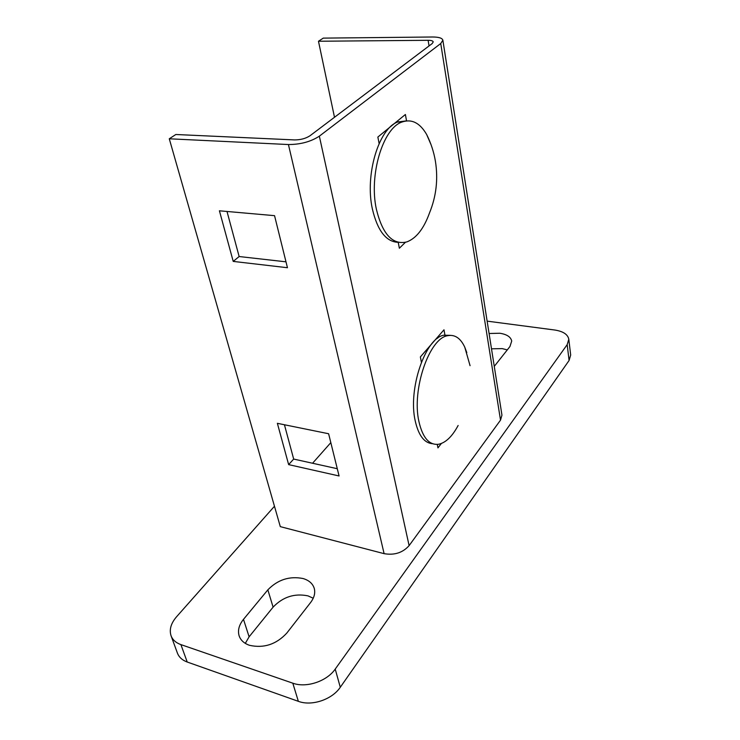 <?xml version="1.0" encoding="UTF-8"?>
<svg xmlns="http://www.w3.org/2000/svg" width="740" height="740" viewBox="0 0 740 740"><rect width="100%" height="100%" fill="white"/><g stroke="black" fill="none" stroke-linecap="round" stroke-linejoin="round"><path stroke-width="1.11" d="M387.177 130.277L386.132 130.277M406.649 120.851L397.741 121.98C378.741 128.381 364.774 175.001 372.368 208.939C377.52 230.834 386.206 241.971 398.416 242.35M376.382 209.263C382.534 234.349 392.672 245.236 406.796 241.925C416.259 238.354 423.826 228.697 429.496 212.972C436.295 196.322 438.265 179.052 435.398 161.154C433.816 151.857 430.902 142.977 426.647 134.486C419.839 122.738 411.532 118.622 401.737 122.119C382.793 128.529 368.835 175.26 376.382 209.263M431.124 144.864L426.647 134.486M450.336 335.34L443.917 335.202C425.537 337.745 407.832 388.925 415.196 420.783C418.507 435.435 424.288 443.084 432.549 443.713M466.811 352.638L464.748 347.134C460.493 338.078 454.767 334.267 447.58 335.71C429.274 338.282 411.588 389.573 418.905 421.476C422.642 437.729 429.191 445.323 438.561 444.268C445.693 442.779 452.223 436.517 458.134 425.482M398.213 242.304L399.36 248.242L405.409 242.304M441.336 443.5L437.95 447.894L437.275 444.416M421.393 362.221L420.366 356.939L443.991 329.8L444.981 335.35M318.478 41.246L428.118 40.302C431.235 40.321 432.946 40.857 433.233 41.912L432.151 43.595L309.995 135.762C305.75 138.51 300.625 139.897 294.622 139.925L175.824 134.504L169.275 138.787L280.303 526.639L384.106 553.659C394.401 555.435 402.736 552.752 409.109 545.63L500.518 420.135L501.951 415.14L442.862 40.219C442.27 38.092 438.829 37.019 432.549 37L323.269 38.119L318.478 41.246L334.499 117.272M500.518 420.135L440.735 43.531L442.862 40.219M169.275 138.787L288.433 144.541C300.542 144.504 310.846 141.71 319.347 136.16L440.735 43.531M287.453 267.723L233.22 261.405L219.419 210.798L274.549 215.664L287.453 267.723M277.371 423.317L328.615 433.742L339.077 475.968L288.637 464.618L277.371 423.317M379.121 143.532L377.863 137.048L405.391 114.497L406.538 120.861M398.055 121.989L397.824 120.703M227.004 211.464L239.14 256.53L233.22 261.405M239.14 256.53L286.001 261.831M284.438 424.76L293.678 459.068L337.283 468.716M288.637 464.618L293.678 459.068M437.645 338.236L437.47 337.292M313.233 598.235L307.97 595.866C294.511 593.138 282.893 596.903 273.097 607.142L249.112 636.807L245.301 643.375M303.086 578.532C289.525 575.887 277.787 579.651 267.852 589.845L243.488 619.352C239.029 624.912 237.568 630.388 239.113 635.78C240.63 640.248 244.089 643.421 249.5 645.308C263.81 648.49 276.242 644.429 286.769 633.126L310.578 602.554C314.195 597.754 315.434 593.082 314.296 588.531C312.817 583.666 309.079 580.336 303.086 578.532M330.817 442.64L312.567 463.249M274.466 506.252L176.518 616.818C170.959 623.311 169.127 629.601 171.042 635.697C172.596 639.832 175.88 642.801 180.902 644.605L292.818 683.187C306.305 688.209 326.904 681.299 335.22 669.08L567.182 344.637L569.088 360.473L340.28 687.275L335.22 669.08M567.182 344.637L568.801 339.262C567.83 334.406 563.14 331.326 554.732 330.012L487.133 321.132M171.042 635.697L177.387 653.004C178.951 657.176 182.234 660.182 187.22 662.023L298.35 701.326C311.743 706.432 332.103 699.559 340.28 687.275M568.801 339.262L570.679 355.024L569.088 360.473M494.265 366.374L509.943 346.533L511.71 341.057C510.813 336.959 506.872 334.36 499.879 333.25L489.085 333.5M507.326 349.9L502.22 348.614L491.499 348.818M384.106 553.659L288.433 144.541M409.109 545.63L319.347 136.16M428.118 40.302L429.043 45.935M267.852 589.845L273.097 607.142M243.488 619.352L249.112 636.807M187.22 662.023L180.902 644.605M298.35 701.326L292.818 683.187M401.737 122.119L397.741 121.98M447.58 335.71L443.917 335.202M470.067 365.69L464.748 347.134"/></g></svg>
